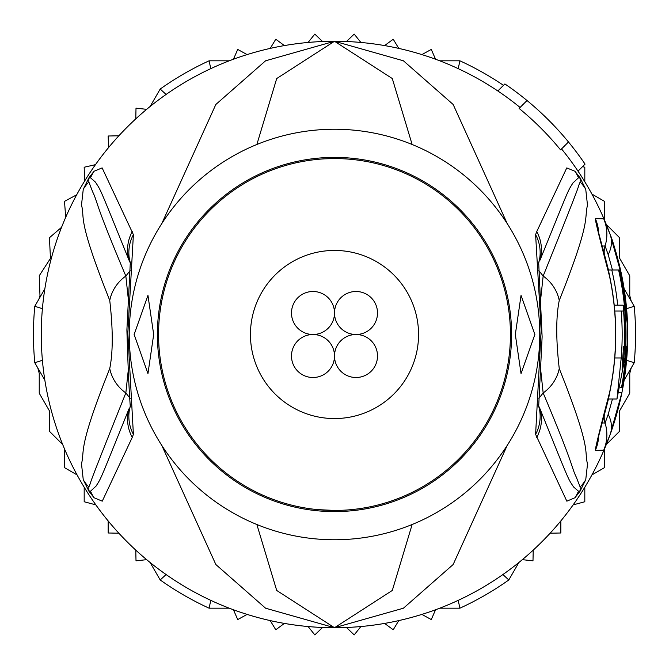 <?xml version="1.0" encoding="UTF-8"?>
<svg xmlns="http://www.w3.org/2000/svg" width="669" height="669" viewBox="0 0 669 669"><rect width="100%" height="100%" fill="white"/><g stroke="black" fill="none" stroke-linecap="round" stroke-linejoin="round"><path stroke-width="1" d="M334.5 313A21.5 21.5 0 0 0 313 291.492A21.5 21.5 0 0 0 291.492 313A21.5 21.5 0 0 0 313 334.5A21.5 21.5 0 0 0 334.5 313A21.5 21.5 0 0 0 356 334.5A21.5 21.5 0 0 0 377.508 313A21.5 21.5 0 0 0 356 291.492A21.5 21.5 0 0 0 334.5 313M313 334.5A21.5 21.5 0 0 0 291.492 356A21.5 21.5 0 0 0 313 377.508A21.5 21.5 0 0 0 334.5 356A21.5 21.5 0 0 0 313 334.5M377.508 356A21.5 21.5 0 0 0 356 334.5A21.5 21.5 0 0 0 334.5 356A21.5 21.5 0 0 0 356 377.508A21.5 21.5 0 0 0 377.508 356M418.56 334.5A84.06 84.06 0 0 0 334.5 250.44A84.06 84.06 0 0 0 250.44 334.5A84.06 84.06 0 0 0 334.5 418.56A84.06 84.06 0 0 0 418.56 334.5M317.24 509.594L334.5 510.439A175.939 175.939 0 0 1 158.561 334.5A175.939 175.939 0 0 1 334.5 158.561A175.939 175.939 0 0 1 510.439 334.5A175.939 175.939 0 0 1 334.5 510.439M582.54 166.64L584.815 167.242L584.815 181.767A293.231 293.231 0 0 0 578.024 171.155A293.231 293.231 0 0 1 610.145 234.484C612.812 240.455 616.718 254.345 621.869 276.172A293.231 293.231 0 0 1 621.869 392.828L610.145 434.516L603.689 450.22L595.351 450.346C595.218 448.33 599.942 429.105 609.543 392.67A281.122 281.122 0 0 0 609.543 276.33C599.942 239.895 595.218 220.67 595.351 218.654L603.689 218.78L610.145 234.484L621.869 276.172L621.167 276.314M612.461 399.008L608.196 414.345L605.077 423.084L602.276 422.892M608.456 399.008L606.465 406.785M520.072 107.458A293.231 293.231 0 0 0 497.845 90.984L504.886 83.943A303.007 303.007 0 0 1 585.057 164.114L578.016 171.155A293.231 293.231 0 0 0 561.542 148.928M507.219 223.588L453.156 104.473L403.415 60.795L334.5 41.269A293.231 293.231 0 0 1 497.845 90.984M627.731 334.5A293.231 293.231 0 0 1 621.869 392.828L610.145 434.516A293.231 293.231 0 0 1 334.5 627.731L403.424 608.205L453.156 564.519L507.219 445.412M568.483 141.987L560.572 149.898A291.868 291.868 0 0 0 519.102 108.428L527.013 100.517M536.747 231.599L566.768 167.919L574.947 171.256L580.123 177.904L585.743 189.335L587.499 205.224C583.945 219.022 591.822 219.098 559.251 300.448C555.906 316.897 555.906 339.593 559.251 368.552C592.675 452.453 583.778 450.095 587.524 463.96L585.751 479.673L580.123 491.096L574.955 497.744L566.835 501.181L535.61 434.357L541.137 329.884L535.61 234.643L536.747 231.599A39.095 37.932 25.2 0 1 539.992 260.182C569.503 187.462 567.345 191.911 572.957 182.963L578.451 177.795L580.215 178.23L580.14 182.01C572.948 199.153 592.483 153.435 543.161 276.046L540.836 297.672M535.61 234.643A39.095 37.89 25.7 0 1 538.687 262.95L538.604 263.134M574.947 171.256A39.095 38.451 133.7 0 1 578.451 177.795L580.098 178.079A39.095 21.391 146 0 0 579.597 177.093M580.123 177.904A39.095 7.334 147.1 0 1 580.215 178.222L580.14 182.01A39.095 38.468 163.3 0 1 585.743 189.335M559.251 300.448A39.095 37.205 -151.1 0 0 543.161 276.046L538.838 270.619M540.836 371.236L543.161 392.954C575.307 469.094 570.858 466 576.302 477.148L580.14 487.007L580.215 490.77L578.451 491.213L580.098 490.921A39.095 21.416 -146 0 1 579.588 491.907M559.251 368.552A39.095 37.205 151.1 0 1 543.161 392.954L538.846 398.373M585.751 479.673A39.095 38.459 -163.2 0 1 580.14 487.007L580.215 490.77A39.095 7.225 -147.1 0 1 580.123 491.096M574.955 497.744A39.095 38.442 -133.8 0 0 578.451 491.213L573.55 486.94C567.747 477.817 571.042 485.928 539.992 408.809L538.604 405.866M535.61 434.357A39.095 37.89 -25.7 0 0 538.687 406.041L539.992 408.809A39.095 37.932 -25.2 0 1 536.747 437.401M412.137 144.487L392.293 78.541L334.5 41.269L265.576 60.804L215.836 104.481L161.781 223.588M256.863 144.487L276.698 78.557L334.5 41.269A293.231 293.231 0 0 0 42.406 360.307L34.78 362.723L44.848 380.176M161.781 445.412L215.853 564.536L265.585 608.205L334.5 627.731A293.231 293.231 0 0 1 42.406 308.693L34.78 306.277A301.05 301.05 0 0 0 34.78 362.723M132.253 437.401L102.265 501.156L94.045 497.744L88.877 491.096L83.249 479.673L81.484 463.793C85.038 450.003 77.136 450.028 109.749 368.552C113.078 352.128 113.078 329.432 109.749 300.448C76.35 216.639 85.231 218.914 81.493 205.048L83.257 189.335L88.877 177.904L94.053 171.256L102.131 167.894L133.39 234.643L127.838 333.053L133.39 434.357L132.253 437.401A39.095 37.932 -154.8 0 1 129.008 408.809C99.539 481.655 101.73 477.173 96.068 486.079L90.549 491.213L88.785 490.77L88.86 487.007C96.043 469.797 76.567 515.766 125.839 392.954L128.164 371.236M133.39 434.357A39.095 37.89 -154.3 0 1 130.313 406.041L130.396 405.866M94.045 497.744A39.095 38.442 -46.2 0 1 90.549 491.213L88.902 490.921A39.095 21.416 -34 0 0 89.412 491.907M88.877 491.096A39.095 7.234 -32.9 0 1 88.785 490.77L88.86 487.007A39.095 38.459 -16.8 0 1 83.249 479.673M109.749 368.552A39.095 37.205 28.9 0 0 125.839 392.954L130.154 398.381M128.164 297.672L125.839 276.046C93.677 200.014 98.084 203.058 92.673 191.886L88.86 182.01L88.785 178.23L90.549 177.795L95.424 182.093C101.186 191.259 97.908 183.214 129.008 260.182L130.396 263.134M109.749 300.448A39.095 37.205 -28.9 0 1 125.839 276.046L130.162 270.619M83.257 189.335A39.095 38.468 16.7 0 1 88.86 182.01L88.785 178.23A39.095 7.326 32.9 0 1 88.877 177.904M89.403 177.093A39.095 21.4 34 0 0 88.902 178.079L90.549 177.795A39.095 38.451 46.3 0 1 94.053 171.256M132.253 231.599A39.095 37.932 154.8 0 0 129.008 260.182L130.313 262.95A39.095 37.89 154.3 0 1 133.39 234.643M256.863 524.513L276.707 590.459L334.5 627.731L392.302 590.451L412.137 524.513M335.06 158.561L324.983 158.821M334.5 539.758A205.258 205.258 0 0 0 539.758 334.5A205.258 205.258 0 0 0 334.5 129.242A205.258 205.258 0 0 0 129.242 334.5A205.258 205.258 0 0 0 334.5 539.758M153.678 334.5L147.958 373.603L134.126 334.5L147.958 295.397L153.678 334.5M534.874 334.5L521.042 373.603L515.322 334.5L521.042 295.397L534.874 334.5M602.276 246.108L605.077 245.916L608.196 254.655L612.461 269.992M606.465 262.215L608.456 269.992M617.688 305.181L623.257 305.181A290.246 290.246 0 0 1 623.792 357.957L622.095 369.698L622.747 357.957A289.2 289.2 0 0 0 623.458 346.233L624.261 346.233A289.995 289.995 0 0 0 623.55 311.043L621.208 311.043A287.67 287.67 0 0 1 621.208 357.957L616.969 399.008L624.888 357.957A291.333 291.333 0 0 0 618.599 269.992L611.801 269.992A284.701 284.701 0 0 1 617.688 305.181L614.226 305.181M608.288 269.992L611.801 269.992M614.778 311.043L621.208 311.043M625.423 311.043L625.072 311.043A291.517 291.517 0 0 1 625.783 346.233L626.134 346.233A291.868 291.868 0 0 1 621.56 387.284L622.203 387.284A292.512 292.512 0 0 0 626.769 346.233L626.284 357.957A292.729 292.729 0 0 1 622.429 387.284L622.78 387.284A293.072 293.072 0 0 0 626.636 357.957C627.681 334.968 627.689 322.324 626.652 320.033A292.512 292.512 0 0 0 619.803 269.992L619.151 269.992A291.868 291.868 0 0 1 625.423 311.043M618.599 269.992L619.151 269.992M620.581 387.284L621.56 387.284M631.227 367.917L629.763 373.369L629.763 393.23L619.569 410.883L619.569 431.271L606.298 444.542A293.231 293.231 0 0 0 624.152 380.176L634.22 362.723A301.05 301.05 0 0 0 634.22 306.277L624.152 288.824M634.22 362.723L626.594 360.307A293.231 293.231 0 0 0 626.594 308.693L634.22 306.277M481.111 80.556A293.231 293.231 0 0 0 458.198 68.639L459.921 60.82L439.776 60.82M150.124 562.512L160.192 579.956L166.104 574.554M160.192 579.956A301.05 301.05 0 0 0 209.079 608.18L210.802 600.361M439.776 608.18L459.921 608.18A301.05 301.05 0 0 0 508.808 579.956L518.876 562.512M503.481 85.348A301.05 301.05 0 0 0 459.921 60.82M229.224 60.82L209.079 60.82A301.05 301.05 0 0 0 160.192 89.044L150.124 106.488M631.227 301.083L629.763 295.631L629.763 275.77L619.569 258.117L619.569 237.729L606.298 224.458M508.808 579.956L502.896 574.554M459.921 608.18L458.198 600.361M209.079 608.18L229.224 608.18M135.782 550.135L136.008 560.839L146.653 559.66M108.161 520.925L108.161 532.992L118.865 533.218M84.185 487.233L84.185 501.758L95.851 504.878M64.5 448.874L64.5 467.648L77.077 474.915M37.773 367.917L39.237 373.369L39.237 393.23L49.431 410.883L49.431 431.271L62.702 444.542M346.458 627.489L354.194 634.906L360.884 626.544M308.116 626.544L314.806 634.906L322.542 627.489M270.226 620.598L275.77 629.763L284.4 623.416M233.431 609.76L237.729 619.569L247.112 614.41M421.888 614.41L431.271 619.569L435.569 609.76M76.676 194.821L64.5 201.352L65.704 217.308M61.565 227.301L49.431 237.729L50.468 258.393L39.237 275.77L39.981 295.723L38.961 299.026M146.653 109.34L136.008 108.161L135.782 118.865M118.865 135.782L108.161 136.008L108.57 147.573M95.466 164.649L84.185 167.242L84.62 181.056M44.848 288.824L34.78 306.277M247.112 54.59L237.729 49.431L233.431 59.24M284.4 45.584L275.77 39.237L270.226 48.402M360.884 42.456L354.194 34.094L346.458 41.511M398.774 48.402L393.23 39.237L384.6 45.584M435.569 59.24L431.271 49.431L421.888 54.59M322.542 41.511L314.806 34.094L308.116 42.456M604.5 220.126L604.5 201.352L591.923 194.085M209.079 60.82L210.802 68.639M160.192 89.044L166.104 94.446M384.6 623.416L393.23 629.763L398.774 620.598M522.347 559.66L532.992 560.839L533.218 550.135M550.135 533.218L560.839 532.992L560.839 520.925M573.149 504.878L584.815 501.758L584.815 487.233M591.923 474.915L604.5 467.648L604.5 448.874M336.975 511.584A177.109 177.109 0 0 1 334.5 511.609A177.109 177.109 0 0 1 157.399 335.738A177.109 177.109 0 0 1 332.025 157.416A177.109 177.109 0 0 1 334.5 157.391A177.109 177.109 0 0 1 511.601 333.262A177.109 177.109 0 0 1 336.975 511.584M608.196 414.345A39.095 29.068 -160.1 0 1 610.145 434.516A293.231 293.231 0 0 1 41.269 334.5A293.231 293.231 0 0 1 334.5 41.269M621.869 392.828L619.36 392.327M604.258 415.516A19.552 19.552 -58.5 0 0 605.077 423.084A39.095 39.095 -60.3 0 1 603.689 450.22M621.869 276.172A293.231 293.231 0 0 0 610.145 234.484L610.145 234.484A39.095 29.068 160.1 0 1 608.196 254.655M604.258 253.484A19.552 19.552 58.8 0 1 605.077 245.916A39.095 39.095 56.9 0 0 603.689 218.78M595.351 218.654A39.095 38.994 90.2 0 1 598.663 233.071M614.778 357.957L621.208 357.957M622.747 357.957L623.792 357.957M595.351 450.346A39.095 38.994 -90.6 0 0 598.663 435.929M538.119 404.553L538.654 407.011L542.124 336.808L538.654 261.989L538.119 264.447M130.881 264.447L130.346 261.989L126.893 329.876C127.98 366.42 129.125 392.126 130.346 407.003L130.881 404.553M616.969 399.008L608.288 399.008M598.295 436.079L597.969 438.713L600.001 431.07C606.181 408.307 609.409 395.521 609.676 392.703C617.788 353.901 617.788 315.099 609.676 276.297C608.698 270.711 605.428 257.749 599.859 237.428L597.969 230.287L598.295 232.921"/></g></svg>
